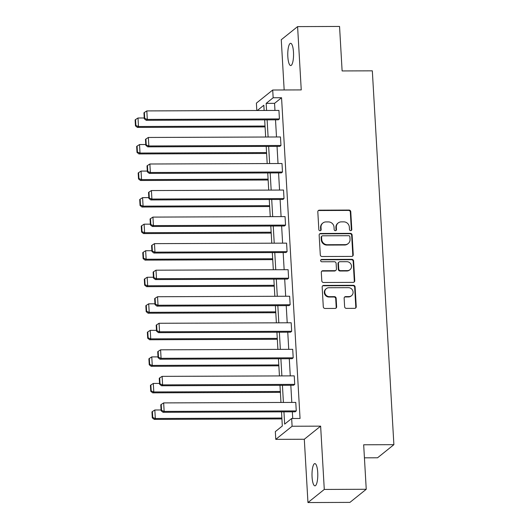 <?xml version="1.0" encoding="UTF-8"?>
<svg xmlns="http://www.w3.org/2000/svg" width="529" height="529" viewBox="0 0 529 529"><rect width="100%" height="100%" fill="white"/><g stroke="black" fill="none" stroke-linecap="round" stroke-linejoin="round"><path stroke-width="0.79" d="M350.701 230.644A1.197 1.131 51.2 0 0 351.792 229.467L350.767 211.726A1.706 1.613 51.2 0 0 349.021 210.059L319.371 210.172A1.706 1.613 51.2 0 0 317.817 211.845L318.842 229.593A1.197 1.131 51.2 0 0 320.739 230.518A1.197 1.131 51.2 0 0 321.149 229.586L321.017 227.291A5.462 5.164 51.2 0 1 325.976 221.922L328.449 221.916A5.462 5.164 51.2 0 1 334.03 227.239L334.163 229.533A1.197 1.131 51.2 0 0 336.06 230.465A1.197 1.131 51.2 0 0 336.47 229.526L336.338 227.232A5.462 5.164 51.2 0 1 341.298 221.869L343.771 221.856A5.462 5.164 51.2 0 1 349.352 227.179L349.484 229.48A1.197 1.131 51.2 0 0 350.701 230.644M351.137 230.551A1.197 1.131 51.2 0 0 351.349 229.824L350.324 212.076A1.706 1.613 51.2 0 0 348.578 210.416L318.927 210.529A1.706 1.613 51.2 0 0 318.193 210.707M320.501 230.67A1.197 1.131 51.2 0 0 320.706 229.936L320.574 227.642L321.017 227.291M335.816 230.611A1.197 1.131 51.2 0 0 336.027 229.884L335.895 227.582L336.338 227.232M312.07 476.993A11.122 2.89 89.8 0 1 314.854 463.602A11.122 2.89 89.8 0 1 317.717 472.457A11.122 2.89 89.8 0 1 314.934 485.847A11.122 2.89 89.8 0 1 312.07 476.993M287.836 56.702A11.122 2.89 89.8 0 1 290.619 43.312A11.122 2.89 89.8 0 1 293.483 52.166A11.122 2.89 89.8 0 1 290.699 65.556A11.122 2.89 89.8 0 1 287.836 56.702M307.957 502.55L324.284 489.437L320.634 426.143L304.307 439.249L307.957 502.55L349.914 502.391L366.24 489.279L363.674 444.783L393.887 444.671L372.33 70.833L342.118 70.946L339.552 26.45L297.596 26.609L281.269 39.721L284.166 89.97M366.24 489.279L324.284 489.437M344.624 306.721A1.706 1.613 51.2 0 0 346.369 308.381L354.688 308.354A1.706 1.613 51.2 0 0 356.242 306.675L355.104 286.969A1.706 1.613 51.2 0 0 353.359 285.303L323.708 285.415A1.706 1.613 51.2 0 0 322.154 287.088L323.292 306.8A1.706 1.613 51.2 0 0 325.037 308.467L335.088 308.427A1.706 1.613 51.2 0 0 336.636 306.747L336.153 298.316A1.706 1.613 51.2 0 0 334.407 296.65L329.422 296.67A4.563 4.318 51.2 0 1 326.307 288.642A4.563 4.318 51.2 0 1 328.906 287.736L348.432 287.664A4.563 4.318 51.2 0 1 351.547 295.685A4.563 4.318 51.2 0 1 348.942 296.597L345.688 296.61A1.706 1.613 51.2 0 0 344.141 298.283L344.624 306.721M256.816 110.501L256.393 103.129L272.713 90.016L301.246 89.91L297.596 26.609M272.713 90.016L273.162 97.759L266.166 103.373L266.576 110.468M283.954 411.846L284.662 424.119L291.658 418.505L300.049 418.472L281.554 97.726L273.162 97.759M291.658 418.505L292.101 426.248L275.774 439.361L275.331 431.618L282.321 425.997L281.507 411.853M320.634 426.143L292.101 426.248M351.692 256.406A1.706 1.613 51.2 0 0 353.246 254.733L352.109 235.021A1.706 1.613 51.2 0 0 350.363 233.362L320.713 233.474A1.706 1.613 51.2 0 0 319.159 235.147L320.296 254.859A1.706 1.613 51.2 0 0 322.042 256.519L351.692 256.406M353.603 260.995L354.741 280.701A1.706 1.613 51.2 0 1 353.193 282.38L323.536 282.493A1.706 1.613 51.2 0 1 321.797 280.826L321.308 272.395A1.706 1.613 51.2 0 1 322.862 270.716L334.883 270.669A1.706 1.613 51.2 0 0 336.437 268.997L336.113 263.402A1.706 1.613 51.2 0 0 334.368 261.736L321.85 261.782A1.197 1.131 51.2 0 1 321.037 259.686A1.197 1.131 51.2 0 1 321.718 259.448L351.864 259.329A1.706 1.613 51.2 0 1 353.603 260.995L353.167 261.352L354.304 281.058L354.741 280.701M364.428 457.83L377.561 457.783L393.887 444.671M304.307 439.249L275.774 439.361M264.13 110.475L263.832 105.251L257.292 110.501M280.965 402.463L279.98 385.31M279.438 375.921L278.446 358.768M277.904 349.378L276.918 332.219M276.376 322.835L275.384 305.676M274.842 296.286L273.857 279.133M273.314 269.744L272.323 252.584M271.78 243.201L270.795 226.042M270.253 216.652L269.261 199.499M268.719 190.109L267.734 172.957M267.191 163.567L266.199 146.407M265.664 137.018L264.672 119.865M267.119 119.852L268.104 137.011M268.646 146.401L269.638 163.554M270.18 172.943L271.165 190.096M271.708 199.486L272.7 216.645M273.242 226.035L274.227 243.188M274.769 252.578L275.761 269.73M276.303 279.12L277.289 296.28M277.831 305.669L278.823 322.822M279.365 332.212L280.35 349.365M280.892 358.755L281.884 375.914M282.426 385.304L283.412 402.457M281.554 97.726L274.558 103.34L274.968 110.435M275.51 119.825L276.502 136.978M277.037 146.368L278.029 163.521M278.571 172.91L279.557 190.07M280.099 199.459L281.091 216.612M281.633 226.002L282.618 243.155M283.16 252.545L284.152 269.704M284.695 279.094L285.68 296.247M286.222 305.636L287.214 322.789M287.756 332.179L288.741 349.338M289.284 358.728L290.276 375.881M290.818 385.271L291.803 402.424M292.345 411.813L292.729 418.499M274.558 103.34L266.166 103.373M161.219 404.46L160.776 404.811L161.12 410.769L161.563 410.411L161.219 404.46L163.659 402.906L295.771 402.41L296.266 410.921L164.149 411.417L163.044 412.303L295.162 411.807L296.266 410.921M159.685 377.911L159.249 378.268L159.586 384.226L160.029 383.869L159.685 377.911L162.125 376.364L294.243 375.868L294.732 384.371L162.615 384.874L161.517 385.76L293.628 385.257L294.732 384.371M158.158 351.368L157.715 351.725L158.059 357.677L158.502 357.326L158.158 351.368L160.598 349.821L292.709 349.319L293.205 357.829L161.087 358.325L159.983 359.211L292.101 358.715L293.205 357.829M156.624 324.826L156.187 325.176L156.531 331.134L156.968 330.777L156.624 324.826L159.064 323.272L291.181 322.776L291.671 331.286L159.553 331.782L158.455 332.668L290.566 332.172L291.671 331.286M155.096 298.277L154.653 298.634L154.997 304.592L155.44 304.235L155.096 298.277L157.536 296.729L289.654 296.233L290.143 304.737L158.026 305.24L156.921 306.126L289.039 305.623L290.143 304.737M153.562 271.734L153.126 272.091L153.47 278.042L153.906 277.692L153.562 271.734L156.002 270.187L288.12 269.684L288.609 278.194L156.491 278.69L155.394 279.577L287.505 279.081L288.609 278.194M152.035 245.192L151.592 245.542L151.935 251.5L152.378 251.143L152.035 245.192L154.475 243.638L286.592 243.142L287.082 251.652L154.964 252.148L153.86 253.034L285.977 252.538L287.082 251.652M150.5 218.642L150.064 218.999L150.408 224.957L150.844 224.6L150.5 218.642L152.941 217.095L285.058 216.599L285.548 225.103L153.436 225.605L152.332 226.491L284.45 225.989L285.548 225.103M148.973 192.1L148.53 192.457L148.874 198.408L149.317 198.058L148.973 192.1L151.413 190.552L283.531 190.05L284.02 198.56L151.902 199.056L150.798 199.942L282.916 199.446L284.02 198.56M147.446 165.557L147.002 165.908L147.346 171.865L147.783 171.508L147.446 165.557L149.879 164.003L281.997 163.507L282.486 172.018L150.375 172.514L149.271 173.4L281.388 172.904L282.486 172.018M145.911 139.015L145.468 139.365L145.812 145.323L146.255 144.966L145.911 139.015L148.351 137.461L280.469 136.965L280.959 145.468L148.841 145.971L147.736 146.857L279.854 146.354L280.959 145.468M144.384 112.465L143.941 112.822L144.285 118.774L144.728 118.423L144.384 112.465L146.817 110.918L278.935 110.416L279.424 118.926L147.313 119.422L146.209 120.308L278.327 119.812L279.424 118.926M338.19 222.954L337.747 223.311A5.462 5.164 51.2 0 0 335.895 227.582M322.869 223.013L322.425 223.364A5.462 5.164 51.2 0 0 320.574 227.642M352.426 256.228A1.706 1.613 51.2 0 0 352.803 255.084L351.666 235.379A1.706 1.613 51.2 0 0 349.927 233.712L320.27 233.825A1.706 1.613 51.2 0 0 319.536 234.01M349.907 236.866A1.197 1.131 51.2 0 0 348.69 235.703L322.657 235.802A1.197 1.131 51.2 0 0 321.572 236.979L321.711 239.399A5.462 5.164 51.2 0 0 327.292 244.722L345.087 244.656A5.462 5.164 51.2 0 0 350.046 239.293L349.907 236.866M321.982 236.04L321.539 236.397A1.197 1.131 51.2 0 0 321.136 237.329L321.572 236.979M348.194 243.565L347.751 243.922A5.462 5.164 51.2 0 1 344.644 245.013L326.849 245.079A5.462 5.164 51.2 0 1 321.275 239.749L321.136 237.329M353.927 282.195A1.706 1.613 51.2 0 0 354.304 281.058M335.855 270.332L335.419 270.683A1.706 1.613 51.2 0 1 334.447 271.027L322.419 271.073A1.706 1.613 51.2 0 0 321.685 271.258M353.167 261.352A1.706 1.613 51.2 0 0 351.421 259.686L321.275 259.799A1.197 1.131 51.2 0 0 320.839 259.891M347.368 270.623A4.563 4.318 51.2 0 0 351.203 264.725A4.563 4.318 51.2 0 0 346.852 261.69L339.975 261.716A1.706 1.613 51.2 0 0 338.421 263.389L338.745 268.983A1.706 1.613 51.2 0 0 340.484 270.65L347.368 270.623L346.925 270.98A4.563 4.318 51.2 0 0 349.524 270.068L349.967 269.717M339.003 262.053L338.56 262.41A1.706 1.613 51.2 0 0 337.978 263.746L338.421 263.389M346.925 270.98L340.048 271.007A1.706 1.613 51.2 0 1 338.302 269.34L337.978 263.746M351.547 295.685L351.104 296.042A4.563 4.318 51.2 0 1 348.505 296.948L345.252 296.961A1.706 1.613 51.2 0 0 344.518 297.146M326.307 288.642L325.864 288.999A4.563 4.318 51.2 0 0 328.985 297.027L329.422 296.67M335.822 308.242A1.706 1.613 51.2 0 0 336.193 307.104L335.71 298.667A1.706 1.613 51.2 0 0 333.964 297.007L328.985 297.027M355.422 308.169A1.706 1.613 51.2 0 0 355.799 307.032L354.661 287.32A1.706 1.613 51.2 0 0 352.922 285.66L323.265 285.772A1.706 1.613 51.2 0 0 322.531 285.951M265.029 126.034L138.486 126.51L137.996 118L144.238 117.98M135.9 125.512L135.556 119.554L135.113 119.911L135.457 125.862L135.9 125.512L138.486 126.51L137.381 127.396L265.075 126.914M137.996 118L135.556 119.554M135.457 125.862L137.381 127.396M146.817 110.918L147.313 119.422L144.728 118.423M146.209 120.308L144.285 118.774M266.556 152.577L140.02 153.053L139.53 144.549L145.766 144.523M137.434 152.054L137.09 146.097L136.647 146.454L136.991 152.405L137.434 152.054L140.02 153.053L138.915 153.939L266.609 153.463M139.53 144.549L137.09 146.097M136.991 152.405L138.915 153.939M268.091 179.126L141.547 179.602L141.058 171.092L147.3 171.072M138.962 178.597L138.618 172.646L138.175 172.996L138.519 178.954L138.962 178.597L141.547 179.602L140.443 180.488L268.137 180.005M141.058 171.092L138.618 172.646M138.519 178.954L140.443 180.488M148.351 137.461L148.841 145.971L146.255 144.966M147.736 146.857L145.812 145.323M149.879 164.003L150.375 172.514L147.783 171.508M149.271 173.4L147.346 171.865M269.618 205.669L143.081 206.145L142.585 197.634L148.828 197.615M140.496 205.146L140.152 199.188L139.709 199.539L140.053 205.497L140.496 205.146L143.081 206.145L141.977 207.031L269.671 206.548M142.585 197.634L140.152 199.188M140.053 205.497L141.977 207.031M151.413 190.552L151.902 199.056L149.317 198.058M150.798 199.942L148.874 198.408M271.152 232.211L144.609 232.687L144.119 224.184L150.362 224.157M142.023 231.689L141.679 225.731L141.236 226.088L141.58 232.039L142.023 231.689L144.609 232.687L143.504 233.573L271.198 233.097M144.119 224.184L141.679 225.731M141.58 232.039L143.504 233.573M152.941 217.095L153.436 225.605L150.844 224.6M152.332 226.491L150.408 224.957M272.68 258.76L146.143 259.236L145.647 250.726L151.889 250.706M143.551 258.231L143.214 252.28L142.77 252.631L143.114 258.588L143.551 258.231L146.143 259.236L145.039 260.123L272.733 259.64M145.647 250.726L143.214 252.28M143.114 258.588L145.039 260.123M154.475 243.638L154.964 252.148L152.378 251.143M153.86 253.034L151.935 251.5M274.214 285.303L147.67 285.779L147.181 277.269L153.423 277.249M145.085 284.781L144.741 278.823L144.298 279.173L144.642 285.131L145.085 284.781L147.67 285.779L146.566 286.665L274.26 286.182M147.181 277.269L144.741 278.823M144.642 285.131L146.566 286.665M156.002 270.187L156.491 278.69L153.906 277.692M155.394 279.577L153.47 278.042M275.741 311.846L149.204 312.322L148.709 303.818L154.951 303.791M146.612 311.323L146.268 305.365L145.832 305.722L146.176 311.674L146.612 311.323L149.204 312.322L148.1 313.208L275.794 312.732M148.709 303.818L146.268 305.365M146.176 311.674L148.1 313.208M157.536 296.729L158.026 305.24L155.44 304.235M156.921 306.126L154.997 304.592M277.269 338.395L150.732 338.871L150.243 330.361L156.485 330.341M148.146 337.866L147.803 331.914L147.36 332.265L147.703 338.223L148.146 337.866L150.732 338.871L149.628 339.757L277.322 339.274M150.243 330.361L147.803 331.914M147.703 338.223L149.628 339.757M159.064 323.272L159.553 331.782L156.968 330.777M158.455 332.668L156.531 331.134M278.803 364.937L152.259 365.413L151.77 356.903L158.012 356.883M149.674 364.415L149.33 358.457L148.894 358.807L149.238 364.765L149.674 364.415L152.259 365.413L151.162 366.299L278.856 365.817M151.77 356.903L149.33 358.457M149.238 364.765L151.162 366.299M160.598 349.821L161.087 358.325L158.502 357.326M159.983 359.211L158.059 357.677M280.33 391.48L153.794 391.956L153.304 383.452L159.546 383.426M151.208 390.957L150.864 385L150.421 385.357L150.765 391.308L151.208 390.957L153.794 391.956L152.689 392.842L280.383 392.366M153.304 383.452L150.864 385M150.765 391.308L152.689 392.842M162.125 376.364L162.615 384.874L160.029 383.869M161.517 385.76L159.586 384.226M281.864 418.029L155.321 418.505L154.832 409.995L161.074 409.975M152.736 417.5L152.392 411.549L151.955 411.899L152.299 417.857L152.736 417.5L155.321 418.505L154.223 419.391L281.917 418.908M154.832 409.995L152.392 411.549M152.299 417.857L154.223 419.391M163.659 402.906L164.149 411.417L161.563 410.411M163.044 412.303L161.12 410.769M351.349 229.824L351.792 229.467M320.706 229.936L321.149 229.586M336.027 229.884L336.47 229.526M318.927 210.529L319.371 210.172M348.578 210.416L349.021 210.059M350.324 212.076L350.767 211.726M320.27 233.825L320.713 233.474M349.927 233.712L350.363 233.362M351.666 235.379L352.109 235.021M352.803 255.084L353.246 254.733M321.275 239.749L321.711 239.399M326.849 245.079L327.292 244.722M344.644 245.013L345.087 244.656M322.419 271.073L322.862 270.716M334.447 271.027L334.883 270.669M321.275 259.799L321.718 259.448M351.421 259.686L351.864 259.329M338.302 269.34L338.745 268.983M340.048 271.007L340.484 270.65M345.252 296.961L345.688 296.61M348.505 296.948L348.942 296.597M333.964 297.007L334.407 296.65M335.71 298.667L336.153 298.316M336.193 307.104L336.636 306.747M323.265 285.772L323.708 285.415M352.922 285.66L353.359 285.303M354.661 287.32L355.104 286.969M355.799 307.032L356.242 306.675"/></g></svg>
